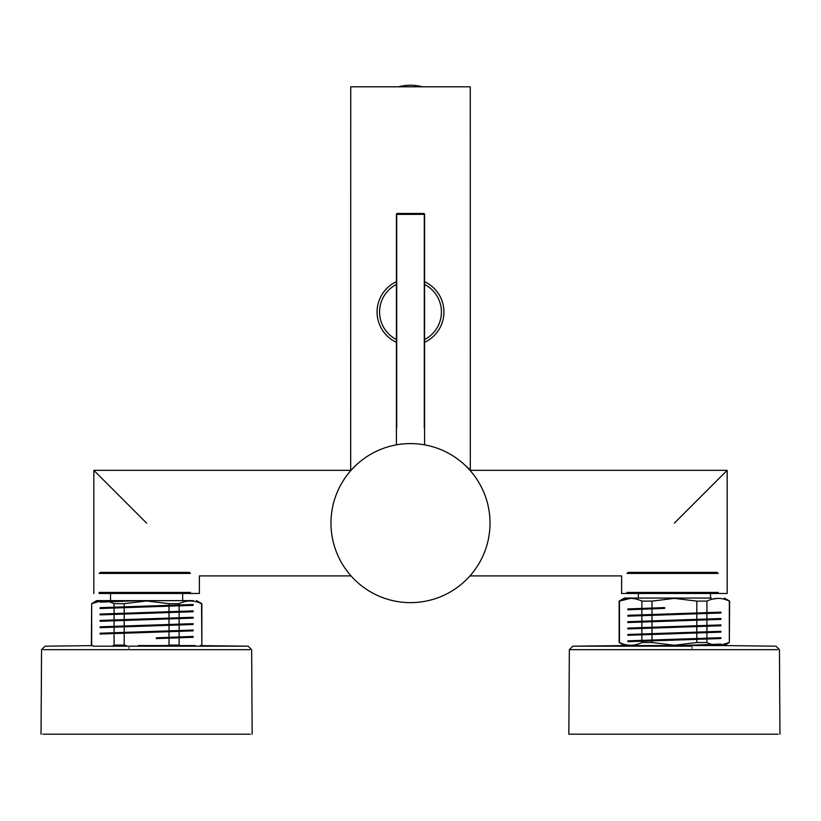 <?xml version="1.0" encoding="UTF-8"?>
<svg xmlns="http://www.w3.org/2000/svg" width="821" height="821" viewBox="0 0 821 821"><rect width="100%" height="100%" fill="white"/><g stroke="black" fill="none" stroke-linecap="round" stroke-linejoin="round"><path stroke-width="1.23" d="M146.61 523.121L93.83 470.341L146.61 523.121M674.39 523.121L727.17 470.341L674.39 523.121M469.981 470.341L727.17 470.341L727.17 593.491L621.61 593.491L621.61 575.901L469.981 575.901M351.019 575.901L199.39 575.901L199.39 593.491L99.105 593.491M99.105 592.434L190.482 592.434M100.162 572.381L189.507 572.381M190.482 573.438L99.105 573.438M626.895 592.434L718.272 592.434M627.952 572.381L717.297 572.381M718.272 573.438L626.895 573.438M464.368 464.624L470.238 469.91M356.632 464.624L351.337 469.992M469.663 469.992L470.32 469.992L470.269 86.81L350.731 86.81L350.68 469.992M466.749 86.81L354.251 86.81M410.5 443.597A79.524 79.524 0 0 1 490.024 523.121A79.524 79.524 0 0 1 410.5 602.635A79.524 79.524 0 0 1 330.976 523.121A79.524 79.524 0 0 1 410.5 443.597M424.57 214.363L396.43 214.363A0.883 0.883 0 0 1 397.302 213.481L423.698 213.481A0.883 0.883 0 0 1 424.57 214.363L424.57 444.849M396.43 214.363L396.43 444.849M424.57 339.555A30.941 30.941 0 0 0 424.57 284.446M424.57 281.685A33.425 33.425 0 0 1 424.57 342.326M396.43 284.446A30.941 30.941 0 0 0 396.43 339.555M396.43 342.326A33.425 33.425 0 0 1 396.43 281.685A33.425 33.425 0 0 0 396.43 342.326M720.571 645.121L729.325 642.515L724.358 645.563L624.432 645.563L619.147 642.515L619.147 601.105L624.432 598.068L711.335 598.068M706.912 601.105C714.342 597.483 721.813 597.483 729.325 601.105L729.325 642.515C721.895 646.148 714.424 646.148 706.912 642.515L706.912 601.105L696.803 601.105L696.803 642.515L706.912 642.515M696.803 642.515L674.39 645.265L651.987 642.515L651.987 601.105L641.868 601.105L641.868 642.515L651.987 642.515M651.987 601.105L674.39 598.365L696.803 601.105M724.358 598.068L729.633 601.105L729.325 642.515L729.325 601.105M717.985 598.365L712.505 599.084M712.279 599.135L711.335 599.402M619.465 642.515L619.465 601.105L619.465 642.515C626.977 646.148 634.448 646.148 641.868 642.515L641.653 642.617M630.538 598.365L619.465 601.105C626.885 597.483 634.356 597.483 641.868 601.105M682.2 645.501L720.951 644.075M627.87 640.852L720.951 637.691M627.87 634.469L720.951 631.308M627.87 628.086L720.951 624.925M627.87 621.702L720.951 618.541M627.87 615.319L720.951 612.158M627.87 608.936L664.671 607.591M712.433 645.501L717.749 645.255M627.839 641.683L720.92 638.533M627.839 635.3L720.92 632.149M627.839 628.917L720.92 625.766M627.839 622.534L720.92 619.383M627.839 616.15L720.92 613M627.839 609.767L664.671 608.382M778.195 734.19L568.84 734.19L569.343 649.688L571.098 649.688M100.429 601.075L91.675 603.681L96.642 600.633L193.233 600.633M92.311 645.634L91.367 645.09L91.675 603.681C99.105 600.059 106.576 600.059 114.088 603.681L114.088 645.09L124.197 645.09L124.197 603.681L114.088 603.681M124.197 603.681L146.61 600.941L169.013 603.681L169.013 645.09L179.132 645.09L179.132 603.681L169.013 603.681M126.321 645.563L124.197 645.09M114.088 645.09L113.021 645.563M91.675 603.681L91.675 645.09L91.675 603.681M201.535 603.681L201.853 645.09L201.535 603.681C194.023 600.059 186.552 600.059 179.132 603.681M93.266 646.189L248.178 646.189L200.334 645.624L201.535 645.09M180.189 645.563L179.132 645.09M169.013 645.09L166.899 645.563M138.8 600.695L100.049 602.121M193.13 605.344L100.049 608.505M193.13 611.727L100.049 614.888M193.13 618.11L100.049 621.271M193.13 624.494L100.049 627.655M193.13 630.877L100.049 634.038M193.13 637.27L156.329 638.605M108.567 600.695L103.251 600.941M193.161 604.513L100.08 607.663M193.161 610.896L100.08 614.057M193.161 617.279L100.08 620.44M193.161 623.662L100.08 626.823M193.161 630.046L100.08 633.207M193.161 636.429L156.329 637.814M250.405 734.19L42.805 734.19M398.534 86.81A42.22 38.269 0 0 1 422.466 86.81M424.293 428.121L424.293 214.363A0.883 0.862 90 0 0 423.431 213.481L423.431 214.363M397.569 213.481A0.883 0.862 90 0 0 396.707 214.363L396.707 428.121M777.682 649.688L569.343 649.688L572.822 646.189L691.857 646.189M656.933 646.189L572.822 646.189L625.797 645.563M692.37 647.943L691.857 647.943M138.256 645.563L195.203 645.563L138.256 645.563M249.902 649.688L43.318 649.688M252.16 734.19L251.657 649.688L248.178 646.189L199.944 646.189M129.143 647.943L128.63 647.943M351.019 470.341L93.83 470.341L93.83 593.491M710.463 598.068L710.463 593.491M638.328 598.068L638.328 593.491M779.95 734.19L779.447 649.688L775.968 646.189L722.993 645.563M110.537 600.633L110.537 593.491M182.673 600.633L182.673 593.491M200.909 645.634L201.853 645.09L201.853 603.681L196.568 600.633M41.05 734.19L41.553 649.688L45.032 646.189L92.876 645.624"/></g></svg>

